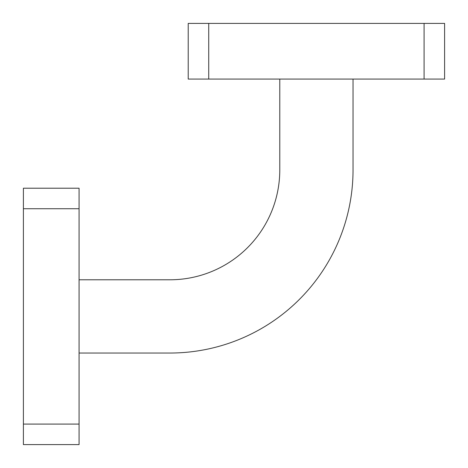 <?xml version="1.0" encoding="UTF-8"?>
<svg xmlns="http://www.w3.org/2000/svg" width="468" height="468" viewBox="0 0 468 468"><rect width="100%" height="100%" fill="white"/><g stroke="black" fill="none" stroke-linecap="round" stroke-linejoin="round"><path stroke-width="0.7" d="M79.074 208.728L23.4 208.728L23.4 188.218L79.074 188.218L79.074 444.6L23.4 444.6L23.4 424.09L79.074 424.09M23.4 208.728L23.4 424.09M79.074 353.036L169.902 353.036A183.128 183.128 0 0 0 353.036 169.902L353.036 79.074M79.074 279.782L169.902 279.782A109.881 109.881 0 0 0 279.782 169.902L279.782 79.074M424.09 79.074L424.09 23.4L444.6 23.4L444.6 79.074L188.218 79.074L188.218 23.4L208.728 23.4L208.728 79.074M424.09 23.4L208.728 23.4"/></g></svg>
